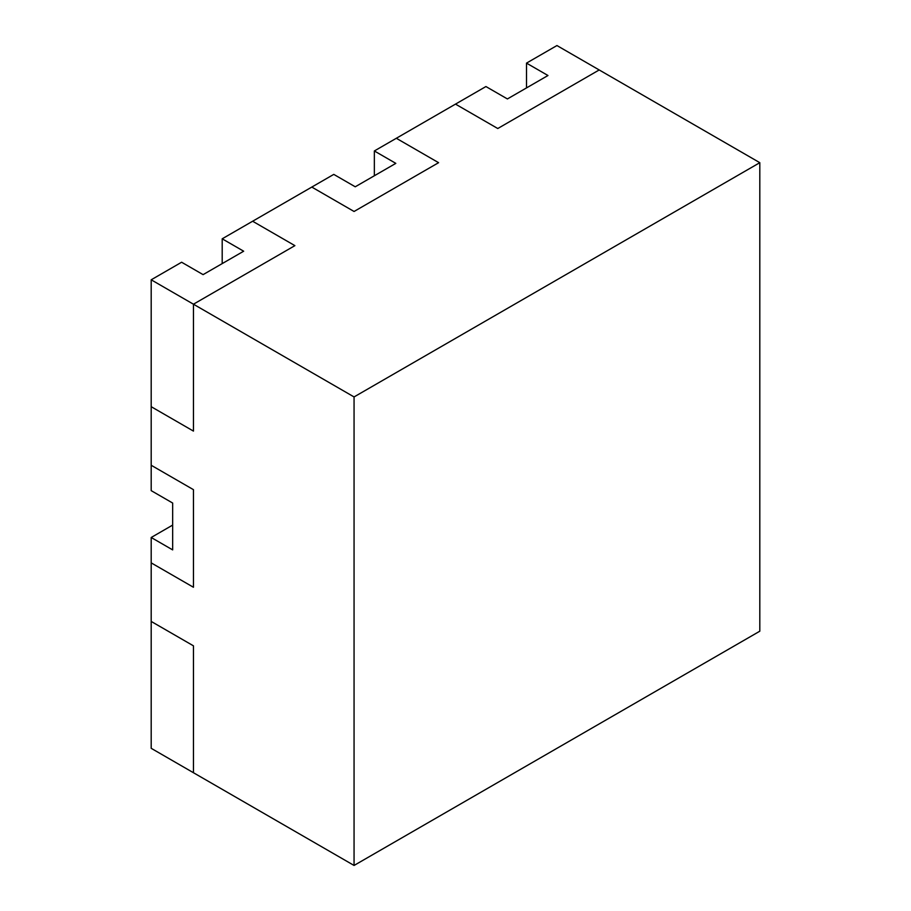 <?xml version="1.0" encoding="UTF-8"?>
<svg xmlns="http://www.w3.org/2000/svg" width="911" height="911" viewBox="0 0 911 911"><rect width="100%" height="100%" fill="white"/><g stroke="black" fill="none" stroke-linecap="round" stroke-linejoin="round"><path stroke-width="1.37" d="M354.06 865.45L759.808 631.198L759.808 162.682L354.06 396.934L354.06 865.45L193.451 772.722L193.451 645.831L151.192 621.427L151.192 562.873L193.451 587.265L151.192 562.873L151.192 537.49L172.657 525.089M759.808 162.682L599.199 69.953L497.77 128.519L455.5 104.116L497.77 128.519L599.199 69.953L556.94 45.55L526.501 63.121L547.978 75.511L507.404 98.946L485.927 86.545L374.353 150.964L374.353 175.755M374.353 150.964L395.818 163.365L355.244 186.789L333.779 174.388L311.801 187.074L354.06 211.477L438.59 162.682L396.331 138.278L438.59 162.682L354.06 211.477L311.801 187.074L222.193 238.807L222.193 263.598M354.06 396.934L193.451 304.206L294.891 245.64L252.632 221.236L294.891 245.64L193.451 304.206L193.451 431.097L151.192 406.693L151.192 490.642L172.657 503.031L172.657 549.891L151.192 537.49M193.451 489.662L151.192 465.259L193.451 489.662L193.451 587.265L193.451 489.662M151.192 279.802L151.192 406.693L193.451 431.097L193.451 304.206L151.192 279.802L181.619 262.231L203.096 274.632L243.67 251.208L222.193 238.807M526.501 87.912L526.501 63.121M193.451 772.722L151.192 748.318L151.192 621.427L193.451 645.831L193.451 772.722"/></g></svg>
